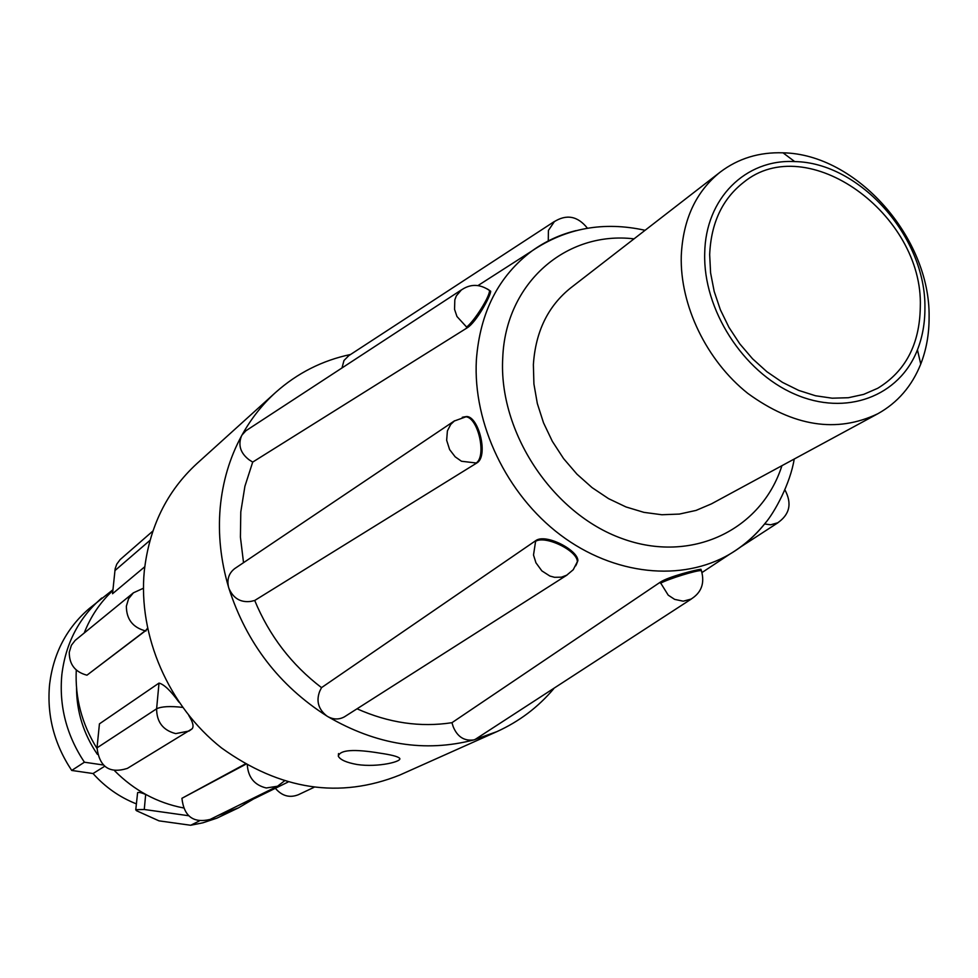<?xml version="1.0" encoding="UTF-8"?>
<svg xmlns="http://www.w3.org/2000/svg" width="978" height="978" viewBox="0 0 978 978"><rect width="100%" height="100%" fill="white"/><g stroke="black" fill="none" stroke-linecap="round" stroke-linejoin="round"><path stroke-width="1.47" d="M704.71 253.4C703.023 309.292 742.864 371.713 794.503 394.036C846.08 416.787 899.381 396.371 917.437 349.855C922.486 336.982 924.968 323.058 924.919 308.082C926.129 237.385 860.004 162.434 794.698 161.59C745.737 158.815 705.395 198.277 704.71 253.4M929.1 317.116C929.173 333.926 926.398 349.574 920.75 364.06C911.899 386.176 897.584 402.74 877.804 413.755C836.752 433.34 793.427 426.555 747.803 393.388C706.507 360.564 679.869 305.319 681.263 255.918C682.95 219.5 695.933 191.554 720.236 172.079C738.292 158.424 759.221 152.006 783.036 152.825C856.471 153.974 930.384 237.801 929.1 317.116M920.298 306.933C923.66 214.219 807.046 129.952 743.476 182.458C722.29 199.06 711.018 223.118 709.673 254.635L710.59 272.874L714.184 291.407L720.358 309.733L728.965 327.373L739.796 343.865L752.547 358.779L766.886 371.726L782.449 382.361L798.794 390.442L815.518 395.76L832.18 398.193L848.366 397.728L863.647 394.391L877.682 388.303C905.518 371.347 919.723 344.219 920.298 306.933M877.804 413.755L711.471 503.853L696.067 510.406L679.392 514.073L661.874 514.746L643.927 512.362L626.006 506.959L608.56 498.646L592.069 487.619L576.934 474.147L563.572 458.584L552.338 441.322L543.511 422.802L537.325 403.523L533.915 383.975L533.377 364.672C535.541 331.689 547.986 306.114 570.687 287.923L720.236 172.079M764.6 523.963L770.64 524.795L777.975 522.729M691.324 599.025L683.219 601.189L674.624 599.367L668.218 595.15L660.187 582.24C668.536 576.617 696.006 569.771 700.92 569.245L701.801 571.837M567.044 575.052L561.458 577.179L554.538 577.301L549.893 576.042L541.861 570.883L535.944 562.79L533.511 555.027L535.687 540.687C545.577 533.059 578.206 550.223 577.876 560.687L576.262 564.771M463.315 417.068L466.812 416.494C478.963 416.983 488.694 456.628 476.689 463.059L461.469 461.249L455.173 456.824L449.611 449.574L446.653 440.259L447.398 430.895L450.724 424.428L454.574 420.784L234.744 568.573C228.889 573.12 226.823 579.282 228.522 587.069C220.722 560.577 217.935 534.22 220.172 507.973C222.581 481.799 229.671 457.814 241.456 436.041L242.018 435.027C251.065 418.718 262.263 404.525 275.637 392.422C297.324 373.095 322.3 360.454 350.564 354.488M488.584 289.769L490.711 291.273C490.308 296.896 476.103 322.373 467.264 327.777L456.958 316.505L454.562 309.354L454.819 299.867L456.335 295.857L461.445 289.855M554.502 221.419L548.401 230.453L548.279 240.943M660.187 582.24L451.946 722.693L453.205 726.715C457.374 736.801 464.22 741.202 473.755 739.93C425.027 752.62 376.42 744.857 327.923 716.666L326.848 716.006C279.182 685.578 246.529 643.011 228.889 588.304L228.522 587.069M553.707 688.756C538.047 707.277 519.086 721.581 496.812 731.666L473.755 739.93M474.856 739.625L691.226 599.086M535.687 540.687L321.53 687.632L319.733 691.226C315.992 701.043 318.363 709.294 326.848 716.006M327.936 716.666C333.645 719.674 339.17 719.722 344.476 716.801L566.837 575.174M228.901 588.304C233.265 598.365 240.576 602.729 250.845 601.397L254.708 600.48L476.689 463.059M241.456 436.041C237.935 445.259 240.49 453.193 249.145 459.843L252.703 462.093L467.264 327.777M461.2 290.038L245.955 430.723L242.018 435.027M348.889 355.576L343.987 360.479L341.994 367.948M380.686 753.268C390.992 754.784 397.202 756.361 399.342 758.011C403.951 761.287 377.997 767.718 357.08 764.503C346.591 762.62 340.332 759.869 338.327 756.251C339.831 749.784 353.95 748.793 380.686 753.268M496.812 731.666L399.806 775.041C339.623 799.124 280.209 790.09 221.554 747.962C168.534 706.165 137.996 635.737 144.292 571.091C149.218 527.215 166.725 491.408 196.81 463.682L275.637 392.422M243.534 562.668L240.417 537.13L240.796 511.885L244.916 486.249L252.703 462.093M321.53 687.632C291.578 664.783 269.305 635.724 254.708 600.48M451.946 722.693C420.344 727.546 388.718 722.925 357.043 708.805M191.59 729.209L189.084 731.018L175.722 733.61C163.045 730.334 156.676 722.07 156.614 708.793L159.011 683.084C164.157 684.441 170.783 690.786 178.901 702.118M188.791 715.468C192.898 722.057 194.011 726.507 192.128 728.806L191.835 729.038M159.011 683.084L99.438 723.854L97.018 747.864C99.487 767.07 109.597 773.916 127.36 768.402L192.128 728.806M247.3 765.187C248.302 777.583 254.622 785.175 266.26 787.975L277.52 786.239L210.111 819.43C193.375 823.439 183.974 816.385 181.92 798.305L245.209 764.001M287.96 782.094L254.683 798.451L241.982 803.733M183.302 807.901C157.189 802.865 134.328 790.517 114.732 770.884M96.969 748.427C81.846 724.001 74.951 697.864 76.272 670.04M147.495 628.328L145.38 630.871L86.956 675.187L147.629 628.952M313.926 787.363L298.29 794.759C289.561 798.146 281.921 795.982 275.356 788.292M86.956 675.187C75.098 672.057 69.206 664.417 69.267 652.24L71.394 645.26L75.172 640.394L133.411 592.815L128.595 598.719L126.37 606.164C126.394 619.196 132.727 627.436 145.38 630.871L145.979 630.969M84.218 632.974C90.697 616.421 100.245 602.277 112.861 590.541M97.384 754.344C83.619 734.062 76.663 711.972 76.528 688.072M104.622 766.3L93.044 773.537L71.712 770.444C54.047 743.781 46.687 715.028 49.609 684.184C53.448 653.255 66.59 628.096 89.035 608.719L112.947 589.734M136.321 803.855C119.695 797.29 105.269 787.192 93.044 773.537M145.966 794.576L145.673 794.442C141.358 792.669 138.68 792.07 137.617 792.645L135.746 809.906M253.29 799.124L238.546 807.828L216.896 818.158L202.862 822.816L190.686 825.261L158.986 820.848L136.455 810.701L136.003 809.686L144.267 809.491L188.522 815.713M238.546 807.828L218.326 815.383M199.157 821.043L190.686 825.261M103.167 764.967L84.401 762.217L71.712 770.444M84.401 762.217C66.455 735.114 58.937 705.896 61.858 674.575C65.709 643.157 79.01 617.644 101.761 598.01M144.756 566.775L112.543 593.732L115.159 568.731L116.749 564.184L120.111 559.624L152.886 531.03M660.505 583.218C669.196 578.658 696.189 570.296 701.36 570.565L700.933 569.245M535.284 541.531C544.795 534.709 577.998 550.797 577.313 561.91L575.749 565.822M462.276 417.288L465.565 416.75C478.266 417.105 487.044 457.044 475.797 463.254M487.472 289.036L489.55 290.503C489.856 296.566 474.318 321.249 466.42 327.214M781.923 465.687C761.459 530.015 691.47 564.135 621.935 538.511C552.313 513.572 498.401 431.873 502.741 357.838C505.589 282.728 566.348 230.686 634.037 238.864M765.982 522.203C755.945 535.186 743.891 545.822 729.832 554.11C682.069 582.142 614.123 575.431 560.333 534.88C506.58 494.33 472.802 423.56 476.372 359.941C479.978 312.3 498.56 275.943 532.118 250.845C545.382 241.321 559.978 234.586 575.932 230.637M245.735 764.295L181.92 798.305M97.018 747.864L156.614 708.793C161.443 706.458 170.111 705.982 182.593 707.375M145.673 794.442L144.267 809.491M150.001 540.333L114.866 570.651M917.437 349.855L920.75 364.06M777.265 523.12C789.735 514.697 792.278 503.597 784.882 489.819M690.346 599.526C701.348 593.01 705.016 583.353 701.36 570.565M566.543 575.345L573.23 569.734L577.876 560.687M454.22 421.041L466.812 416.494M460.54 290.576C469.905 283.706 479.587 283.681 489.55 290.503L490.711 291.273M587.46 228.241C577.668 215.942 566.421 213.864 553.695 222.03M777.828 522.827L741.08 546.69M554.257 221.578L347.716 356.347M794.209 459.037C790.334 483.633 774.331 512.924 764.857 523.621C755.004 535.858 743.329 546.017 729.832 554.11L702.008 572.533M794.698 161.59L783.036 152.825M645.089 230.295C603.707 221.187 566.042 228.033 532.118 250.845L477.997 285.564M338.327 756.251L338.522 753.561M277.52 786.239L284.292 781.019M143.424 588.243L133.411 592.815"/></g></svg>
